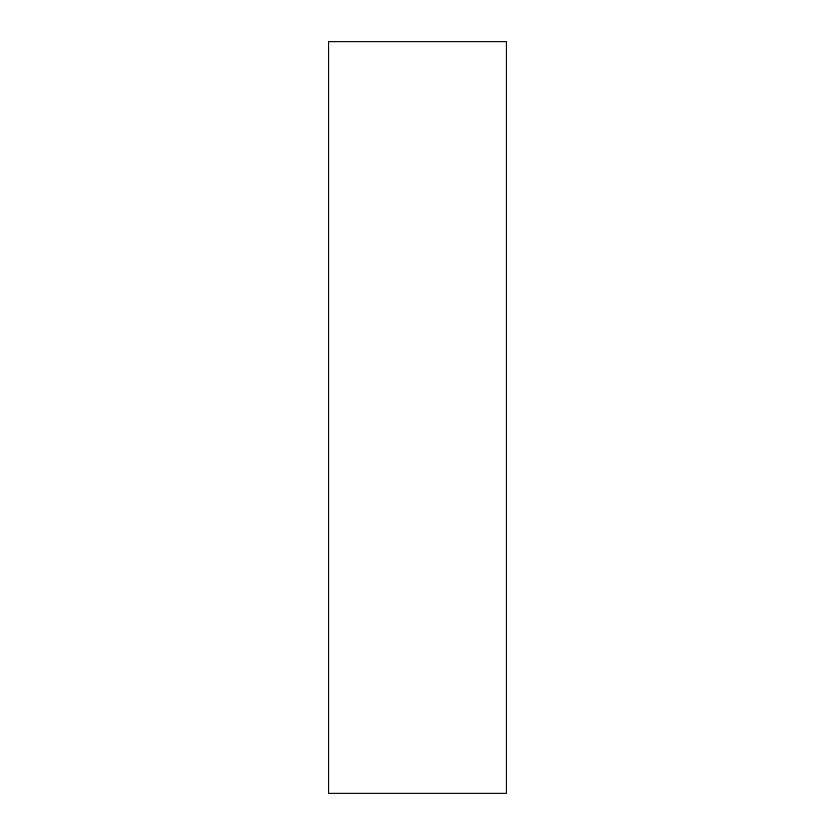 <?xml version="1.0" encoding="UTF-8"?>
<svg xmlns="http://www.w3.org/2000/svg" width="835" height="835" viewBox="0 0 835 835"><rect width="100%" height="100%" fill="white"/><g stroke="black" fill="none" stroke-linecap="round" stroke-linejoin="round"><path stroke-width="1.25" d="M328.739 793.25L506.26 793.25L506.26 41.75L328.739 41.75L328.739 793.25L328.739 41.75L506.26 41.75L506.26 793.25L328.739 793.25"/></g></svg>
